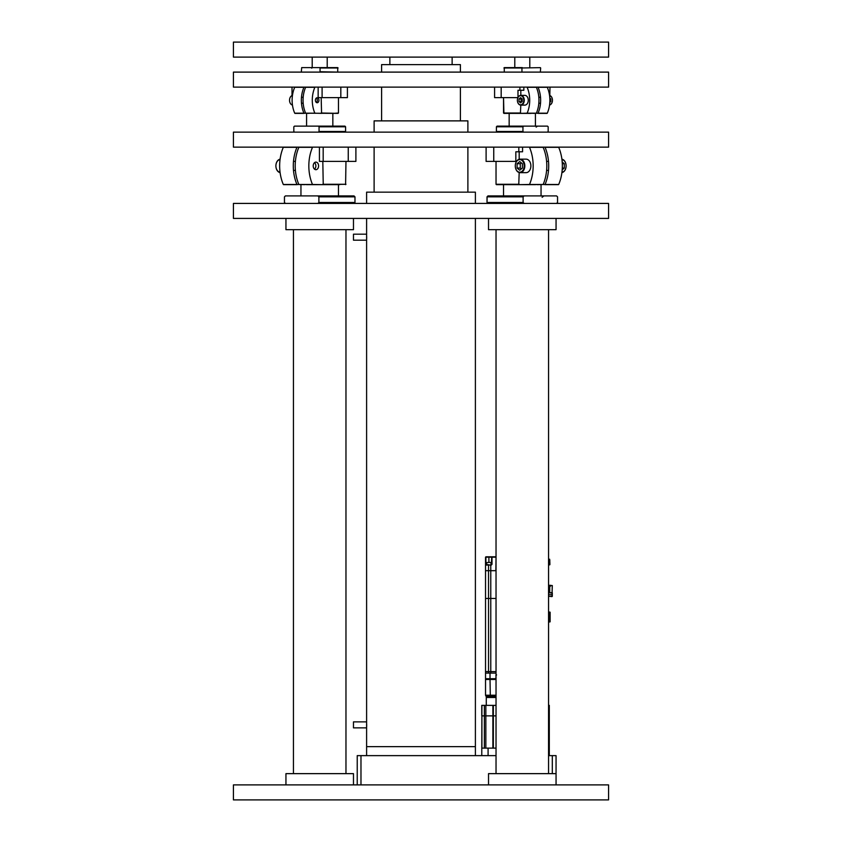 <?xml version="1.0" encoding="UTF-8"?>
<svg xmlns="http://www.w3.org/2000/svg" width="842" height="842" viewBox="0 0 842 842"><rect width="100%" height="100%" fill="white"/><g stroke="black" fill="none" stroke-linecap="round" stroke-linejoin="round"><path stroke-width="1.26" d="M548.552 755.632L556.057 755.632L556.057 773.64L488.528 773.64L488.528 784.891M357.229 784.891L357.229 755.632L496.033 755.632M233.423 147.139L233.423 132.131L608.577 132.131L608.577 147.139L233.423 147.139M374.111 132.131L374.111 120.88L467.889 120.88L467.889 132.131M467.889 147.139L467.889 192.155M374.111 147.139L374.111 192.155M233.423 87.115L608.577 87.115L608.577 72.107L233.423 72.107L233.423 87.115M381.605 72.107L381.605 64.613L460.395 64.613L460.395 72.107M608.577 42.1L608.577 57.109L233.423 57.109L233.423 42.1L608.577 42.1M452.133 57.109L452.133 64.613M389.867 57.109L389.867 64.613M233.423 218.415L608.577 218.415L608.577 203.417L233.423 203.417L233.423 218.415M366.607 240.18L353.472 240.18L353.472 234.181L366.607 234.181L366.607 746.633L475.393 746.633L366.607 746.633L366.607 755.632M366.607 727.867L353.472 727.867L353.472 721.868L366.607 721.868M366.607 192.155L475.393 192.155L475.393 203.417L366.607 203.417L366.607 192.155M366.607 218.415L366.607 234.181M475.393 218.415L475.393 755.632M366.68 724.288L366.659 726.541M366.68 236.591L366.659 238.844M370.354 203.417L366.607 203.417M608.577 799.9L233.423 799.9L233.423 784.891L608.577 784.891L608.577 799.9M327.212 67.613L327.212 57.109M312.203 67.613L312.203 57.109M332.843 126.132L332.843 113.375M306.583 126.132L306.583 113.375M345.967 773.64L345.967 229.677M293.448 773.64L293.448 229.677M353.472 218.415L353.472 229.677L285.943 229.677L285.943 218.415L285.943 229.677M301.331 71.738L301.699 67.613L337.716 67.613L337.716 72.107L320.055 71.738L320.055 67.981L338.084 67.981M294.479 126.132L293.826 126.795L293.826 131.478L294.479 132.131L293.826 131.478L293.826 126.795L294.521 126.132L293.826 126.795L293.826 131.478L294.521 132.131M318.381 132.131L319.055 131.478L345.599 131.478L345.599 126.795L344.904 126.132M319.055 131.478L319.055 126.795L345.599 126.795L344.936 126.132L294.521 126.132M319.055 126.795L318.381 126.132M317.908 203.417L318.886 202.48L318.886 196.849L354.977 196.849L353.987 195.912L285.427 195.912L284.459 196.849L284.459 202.48L285.427 203.417M285.385 195.912L284.449 196.849L284.449 202.48L285.385 203.417L284.449 202.48L284.449 196.849L285.427 195.912M318.886 202.48L354.977 202.48L354.977 196.849L354.008 195.912M318.886 196.849L317.908 195.912M324.454 195.912L321.17 195.912M353.472 773.64L353.472 784.891L353.472 773.64L285.943 773.64L285.943 784.891M318.929 100.251A2.494 1.768 90 0 0 317.16 97.756A2.494 1.768 90 0 0 315.403 100.251A2.494 1.768 90 0 0 317.16 102.745A2.494 1.768 90 0 0 318.929 100.251M321.17 97.619L321.581 113.375L314.866 113.196A24.755 17.503 -90 0 1 312.287 100.251A24.755 17.503 -90 0 1 314.866 87.294L315.097 87.115M301.425 113.375L294.711 113.196A24.755 17.503 -90 0 1 292.121 100.251A24.755 17.503 -90 0 1 294.711 87.294L294.932 87.115M304.162 87.115L303.941 87.294A24.755 17.503 90 0 0 301.352 100.251A24.755 17.503 90 0 0 303.941 113.196L308.993 113.375M321.17 113.007L338.095 113.375L305.635 113.196A24.755 17.503 -90 0 1 303.046 100.251A24.755 17.503 -90 0 1 305.635 87.294L305.867 87.115M294.932 113.375L304.162 113.375M292.016 95.567L292.016 87.115M347.409 87.115L347.409 97.619L318.15 97.619L318.15 87.115M340.821 97.619L340.821 87.115M316.318 98.061A2.421 1.716 -90 0 1 317.287 100.251L317.287 100.251A2.421 1.716 -90 0 1 316.318 102.429M292.458 105.071A4.873 3.452 -90 0 1 289.543 100.251A4.873 3.452 -90 0 1 292.458 95.43M318.581 165.895A3.789 2.684 90 0 0 315.897 162.106A3.789 2.684 90 0 0 313.213 165.895A3.789 2.684 90 0 0 315.897 169.695A3.789 2.684 90 0 0 318.581 165.895M322.812 161.401L323.244 184.661L312.487 184.472A36.017 25.47 -90 0 1 308.835 165.895A36.017 25.47 -90 0 1 312.487 147.318L312.708 147.139M294.068 184.661L283.301 184.472A36.017 25.47 -90 0 1 279.649 165.895A36.017 25.47 -90 0 1 283.301 147.318L283.522 147.139M297.163 147.139L296.942 147.318A36.017 25.47 90 0 0 293.29 165.895A36.017 25.47 90 0 0 296.942 184.472L304.636 184.661M312.708 184.661L298.847 184.472A36.017 25.47 -90 0 1 295.195 165.895A36.017 25.47 -90 0 1 298.847 147.318L299.078 147.139M283.533 184.661L297.163 184.661M339.715 184.661L306.551 184.661M322.812 184.282L345.967 184.282L323.244 184.661M355.892 147.139L355.892 161.401L319.434 161.401L319.434 147.139M348.251 161.401L348.251 147.139M314.498 162.664A3.694 2.61 -90 0 1 315.855 165.895A3.694 2.61 -90 0 1 314.498 169.137M280.049 172.189A6.304 4.452 -90 0 1 275.892 165.895L275.892 165.895A6.757 4.778 -90 0 1 280.102 159.191M280.102 172.599A6.757 4.778 -90 0 1 275.892 165.895A6.304 4.452 -90 0 1 280.049 159.612M496.033 673.095L485.529 673.095L485.529 695.229L490.023 695.229L490.307 695.987L490.023 679.473L485.529 679.473M496.033 679.473L490.023 679.473L496.033 679.105M490.023 673.095L490.023 679.105L485.897 679.105L495.843 679.105L496.033 675.652M486.655 697.481L485.529 695.229L486.276 695.987L485.529 695.229L486.276 695.987L496.033 695.987M486.276 705.364L486.276 697.481L496.033 697.481M492.875 748.128L492.875 705.364L481.771 705.364L481.771 715.868L496.033 715.868L481.908 715.868L481.908 748.128M548.552 705.364L549.3 705.364L549.3 755.632M549.163 748.128L549.3 715.868L548.552 715.868L549.163 715.868L549.163 705.364M492.875 705.364L496.033 705.364M481.771 755.632L481.908 705.364M488.086 755.632L488.086 748.128L496.033 748.128M548.552 748.128L549.3 748.128M481.771 748.128L488.086 748.128M485.529 570.687L488.528 570.687L488.528 564.677L485.529 565.056L485.529 557.183L485.529 671.6L496.064 671.6L490.781 671.6L490.781 598.441L496.064 598.441L490.781 598.441L490.781 570.687L485.529 570.687L485.529 567.687M485.529 673.095L485.529 671.6L488.528 671.6L488.528 598.441L485.529 598.441L490.781 598.441L488.528 598.441L488.528 570.687L496.064 570.687M488.528 673.095L488.528 671.6L490.781 671.6L490.781 673.095M548.552 622.006L550.131 621.775L550.131 612.25L548.552 612.029M549.826 622.006L549.826 612.029M485.897 564.677L491.307 565.056L492.002 564.308L492.002 557.183L496.033 557.183L495.843 570.687L490.781 570.687L490.781 565.056L485.529 565.056L485.529 564.308M486.834 564.308L485.897 564.308L485.897 557.183L491.717 557.183L491.307 565.056M488.897 562.435C486.581 562.435 486.581 562.435 488.897 562.435C491.223 562.435 491.223 562.435 488.897 562.435L488.897 556.804L496.033 556.804L485.897 556.804M549.9 564.645L549.679 559.246L548.552 559.246M549.9 563.372L549.679 559.246M548.552 564.866L549.679 564.866L549.679 563.372L548.552 563.372M490.012 562.435L487.792 562.435M548.552 592.821L552.078 592.978L552.078 596.346L548.552 596.346M548.552 586.811L549.584 586.811L549.584 592.821L551.236 592.821L549.742 592.589L549.742 586.811L551.015 585.537L552.236 585.537L552.078 592.978L552.299 585.537L551.015 585.537M550.857 596.568L552.078 596.568M549.742 586.811L550.857 585.316L548.552 585.316M552.299 596.346L552.299 592.768L551.394 592.589M540.332 72.086L540.669 67.981M504.284 72.107L504.284 67.613L504.284 72.107L522.324 72.107M503.916 67.981L521.945 67.981L521.945 71.738M540.332 67.644L521.945 67.981M504.284 67.613L522.324 67.613M338.463 97.619L338.463 113.007L333.716 113.375M540.575 113.375L547.289 113.196A24.755 17.503 -90 0 0 549.879 100.251A24.755 17.503 -90 0 0 547.289 87.294L547.068 87.115M520.83 90.273L520.83 95.367L524.84 95.367A4.873 3.452 -90 0 1 528.281 100.251A4.873 3.452 -90 0 1 524.84 105.124L520.819 105.124A4.873 3.452 -90 0 0 524.271 100.251A4.873 3.452 -90 0 0 520.819 95.367A4.873 3.452 -90 0 0 517.377 100.251A4.873 3.452 -90 0 0 520.819 105.124L520.419 113.375L503.905 113.375L531.313 113.375M549.584 104.776A4.547 3.221 90 0 0 552.457 100.251A4.873 3.452 90 0 0 549.984 95.567M549.542 105.071A4.873 3.452 90 0 0 552.457 100.251A4.547 3.221 90 0 0 549.984 95.82M549.815 98.114L550.836 98.946L550.836 101.545L549.815 102.377M549.858 98.946L550.836 98.946M549.858 101.545L550.836 101.545M520.419 113.375L527.134 113.196A24.755 17.503 -90 0 0 529.713 100.251A24.755 17.503 -90 0 0 527.134 87.294L526.903 87.115M536.133 87.115L536.365 87.294A24.755 17.503 90 0 1 538.954 100.251A24.755 17.503 90 0 1 536.365 113.196L526.903 113.375M533.007 113.375L538.059 113.196A24.755 17.503 -90 0 0 540.648 100.251A24.755 17.503 -90 0 0 538.059 87.294L537.838 87.115M537.838 113.375L547.068 113.375M517.914 97.619L494.591 97.619L494.591 87.115M523.85 87.115L523.85 90.273L517.988 90.273L517.988 97.483M501.179 97.619L501.179 87.115M549.984 87.115L549.784 97.619M523.808 100.251A4.547 3.221 -90 0 0 520.588 95.693A4.547 3.221 -90 0 0 517.377 100.251L517.377 100.251A4.547 3.221 -90 0 0 520.588 104.797A4.547 3.221 -90 0 0 523.808 100.251M522.187 98.946L522.187 101.545L520.588 102.85L518.998 101.545L518.998 98.946L520.588 97.651L522.187 98.946M521.651 101.977L518.998 101.545M521.124 101.545L521.124 98.946L518.998 98.946M521.124 98.946L521.651 98.514M547.932 184.661L558.699 184.472A36.017 25.47 -90 0 0 562.351 165.895A36.017 25.47 -90 0 0 558.699 147.318L558.478 147.139M519.188 172.536L518.756 184.661L496.401 184.661L535.449 184.661M561.951 172.189A6.304 4.452 90 0 0 566.108 165.895A6.757 4.778 90 0 0 561.898 159.191M561.898 172.599A6.757 4.778 90 0 0 566.108 165.895A6.304 4.452 90 0 0 561.951 159.612M562.193 162.011L564.308 163.737L564.308 168.063L562.193 169.789M562.298 163.737L564.308 163.737M562.298 168.063L564.308 168.063M518.756 184.661L529.513 184.472A36.017 25.47 -90 0 0 533.165 165.895A36.017 25.47 -90 0 0 529.513 147.318L529.292 147.139M542.922 147.139L543.153 147.318A36.017 25.47 90 0 1 546.805 165.895A36.017 25.47 90 0 1 543.153 184.472L529.292 184.661M537.364 184.661L545.058 184.472A36.017 25.47 -90 0 0 548.71 165.895A36.017 25.47 -90 0 0 545.058 147.318L544.837 147.139M544.837 184.661L558.467 184.661M522.566 147.139L522.566 151.792L515.83 151.792L515.83 161.401L516.493 161.401M515.83 161.401L486.108 161.401L486.108 147.139M493.749 161.401L493.749 147.139M519.188 159.264L519.188 151.792M520.061 172.652L526.103 172.652A6.757 4.778 -90 0 0 530.881 165.895A6.757 4.778 -90 0 0 526.103 159.149L520.061 159.149A6.757 4.778 -90 0 0 515.283 165.895L515.283 165.895A6.304 4.452 -90 0 0 519.735 172.2A6.304 4.452 -90 0 0 524.198 165.895A6.304 4.452 -90 0 0 519.735 159.601A6.304 4.452 -90 0 0 515.283 165.895A6.757 4.778 -90 0 0 520.061 172.652A6.757 4.778 -90 0 0 524.829 165.895A6.757 4.778 -90 0 0 520.061 159.149M522.387 163.737L522.387 168.063L519.735 170.231L517.083 168.063L517.083 163.737L519.735 161.569L522.387 163.737M521.335 168.926L520.272 168.063L517.083 168.063M520.272 168.063L520.272 163.737L517.083 163.737M520.272 163.737L521.335 162.864M488.528 229.677L488.528 218.415L488.528 229.677L556.057 229.677L556.057 218.415M556.573 203.417L557.541 202.48L557.551 196.849L556.573 195.912L487.992 195.912L487.034 196.849L523.114 196.849L523.114 202.48L487.023 202.48L488.013 203.417M487.097 196.786L487.023 202.48L487.023 196.849L487.992 195.912M523.114 202.48L524.092 203.417M556.615 203.417L557.551 202.48L557.551 196.849L556.573 195.912M524.092 195.912L523.114 196.849M520.83 195.912L517.546 195.912M344.904 132.131L345.588 131.478L344.936 132.131M547.479 132.131L548.163 131.478L548.174 126.795L547.479 126.132L497.064 126.132L496.412 126.795L522.945 126.795L522.945 131.478L496.401 131.478L497.096 132.131M547.521 126.132L548.174 126.795L548.174 131.478L547.521 132.131M522.945 131.478L523.619 132.131M496.412 126.795L496.401 131.478L496.401 126.795L497.064 126.132L496.401 126.795M523.619 126.132L522.945 126.795M552.299 773.64L552.299 755.632M360.976 755.632L360.976 784.891M294.711 87.294L303.941 87.294M305.635 87.294L314.866 87.294M305.635 113.196L314.866 113.196M294.711 113.196L303.941 113.196M322.097 97.619L322.097 87.115M283.301 147.318L296.942 147.318M298.847 147.318L312.487 147.318M298.847 184.472L312.487 184.472M283.301 184.472L296.942 184.472M323.181 161.401L323.181 147.139M490.023 695.229L496.033 695.229M486.276 697.113L496.033 697.113M493.349 705.364L493.349 748.128M485.845 705.364L485.845 748.128M484.361 705.364L484.361 748.128M496.033 678.726L485.529 678.726M495.843 675.652L496.591 674.905M548.552 620.501L550.131 620.501M548.552 613.523L550.131 613.523M490.97 564.308L492.002 564.308M549.9 560.74L548.552 560.74M548.552 592.589L549.584 592.821M552.299 594.694L548.552 594.694M527.134 87.294L536.365 87.294M538.059 87.294L547.289 87.294M538.059 113.196L547.289 113.196M527.134 113.196L536.365 113.196M519.903 90.273L519.903 87.115M520.83 113.007L503.537 113.007L503.537 97.619L503.905 113.375M529.513 147.318L543.153 147.318M545.058 147.318L558.699 147.318M545.058 184.472L558.699 184.472M529.513 184.472L543.153 184.472M518.819 151.792L518.819 147.139M519.188 184.282L496.033 184.282L496.033 161.401L496.033 184.282M381.605 87.115L381.605 120.88M460.395 87.115L460.395 120.88M338.463 195.912L338.463 184.661M300.952 195.912L300.952 184.661L300.952 195.912M311.782 68.17L311.056 67.613M354.04 203.417L354.977 202.48M303.183 97.251L301.478 97.251M303.183 103.25L301.478 103.25M345.599 184.661L345.967 161.401M295.395 161.401L293.49 161.401M295.395 170.4L293.49 170.4M490.97 564.677L490.97 562.54M486.834 564.677L486.834 562.54M529.797 67.613L529.797 57.109M514.788 67.613L514.788 57.109M540.522 97.251L538.817 97.251M540.522 103.25L538.817 103.25M535.417 126.132L535.417 113.375M509.157 126.132L509.157 113.375M548.51 161.401L546.605 161.401M548.51 170.4L546.605 170.4M541.048 195.912L541.048 184.661M503.537 195.912L503.537 184.661M487.96 195.912L487.023 196.849M542.111 197.302L543.921 195.912M548.552 773.64L548.552 229.677M496.033 773.64L496.033 229.677M556.057 784.891L556.057 773.64M536.165 127.11L537.438 126.132"/></g></svg>
